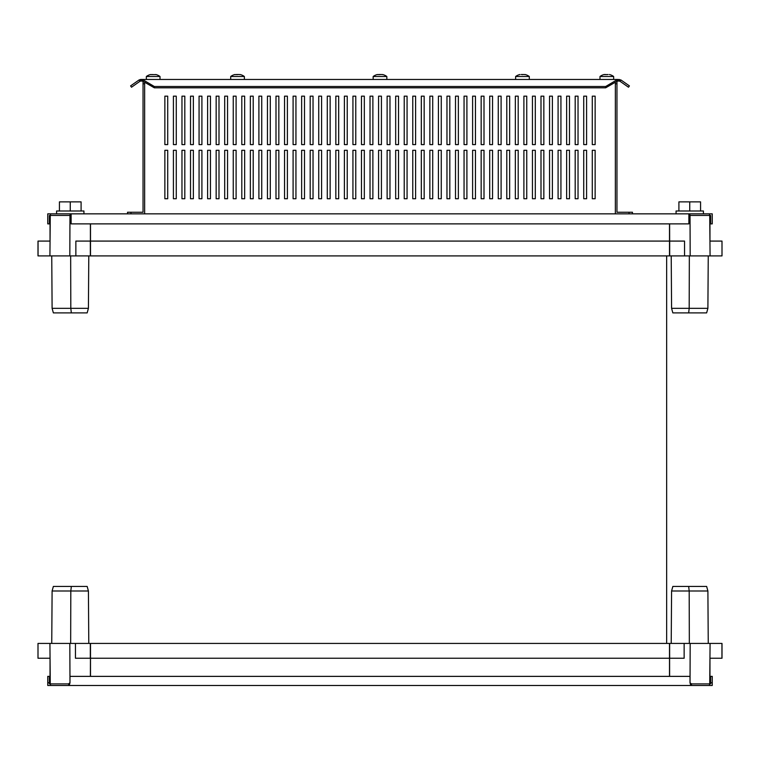 <?xml version="1.0" encoding="UTF-8"?>
<svg xmlns="http://www.w3.org/2000/svg" width="760" height="760" viewBox="0 0 760 760"><rect width="100%" height="100%" fill="white"/><g stroke="black" fill="none" stroke-linecap="round" stroke-linejoin="round"><path stroke-width="1.14" d="M709.963 658.245L709.963 683.895L691.467 683.895L691.467 685.482L69.255 685.482L69.986 682.755L68.533 683.895L68.96 685.482M712.244 682.755L712.244 676.371L710.647 676.371L710.647 683.895L709.507 683.895L709.507 685.482L712.244 685.482L712.244 682.755L710.647 682.755M691.467 683.895L690.014 682.755L690.014 676.371L69.986 676.371L69.986 682.755L69.825 643.425L75.459 643.425L75.459 658.245L90.316 658.245L90.316 643.425L75.459 643.425M669.503 676.371L669.503 643.425L669.674 658.245L684.142 658.245L684.142 643.425L690.175 643.425L690.033 682.774L690.745 685.482M47.757 676.371L49.352 676.371L49.352 683.895L50.492 683.895L50.492 685.482L47.757 685.482L47.757 676.371M49.352 682.755L47.757 682.755M50.492 685.482L68.723 685.482M69.616 683.895L50.492 683.895M709.507 685.482L691.467 685.482M690.175 643.425L721.943 643.425L721.943 658.245L709.944 658.245L722 658.245L722 643.425L709.887 643.425M669.503 643.425L90.497 643.425L90.497 676.371M669.503 658.245L90.497 658.245M669.607 658.245L669.645 643.425L684.142 643.425M669.617 676.371L669.588 653.97M669.579 660.525L669.645 643.425M669.531 660.525L669.503 663.945M710.077 643.425L709.726 683.895M671.583 590.995L672.837 586.435L688.664 586.435L689.187 590.995L671.583 590.995L671.213 643.425M688.664 586.435L706.639 586.435L707.892 590.995L689.187 590.995L689.339 643.425M708.253 643.425L707.892 590.995M50.055 658.245L38 658.245L38 643.425L69.825 643.425M90.497 643.425L90.383 676.371M50.274 683.886L49.922 643.425M70.661 643.425L70.813 590.995L88.416 590.995L87.162 586.435L71.335 586.435L70.813 590.995L52.108 590.995L51.746 643.425M71.335 586.435L53.361 586.435L52.108 590.995M88.416 590.995L88.787 643.425M50.036 658.245L50.036 683.895M90.392 241.082L75.857 241.082L75.857 255.901L90.355 255.901L90.326 241.082L90.497 255.901L90.497 223.877M71.117 215.441L69.968 215.441L69.825 255.901L38.057 255.901L38.057 241.082L50.055 241.082L38 241.082L38 255.901L50.112 255.901M49.922 255.901L50.274 215.441L69.968 215.441M90.392 223.877L90.412 245.366M90.421 238.802L90.355 255.901M90.469 238.811L90.497 235.391M69.825 255.901L75.857 255.901M88.416 308.332L87.162 312.892L71.335 312.892L70.813 308.332L88.416 308.332L88.787 255.901M71.335 312.892L53.361 312.892L52.108 308.332L70.813 308.332L70.661 255.901M51.746 255.901L52.108 308.332M607.288 74.632L604.238 74.518A11.4 11.4 0 0 0 599.982 76.504L599.982 79.468M606.841 74.641L608.105 74.518M613.653 79.468L613.653 76.504L599.982 76.504M155.828 74.632L150.537 74.632M150.566 74.632L150.623 74.518A11.4 11.4 0 0 0 146.347 76.504L146.347 79.468L146.347 76.504L160.018 76.504L160.018 79.468M153.653 74.632L155.809 74.632M525.036 74.641L523.802 74.518M525.036 74.518L525.036 74.518A11.4 11.4 0 0 1 529.311 76.504L515.631 76.504L515.631 79.468M523.725 74.518L521.17 74.518M240.093 74.641L238.858 74.518M234.764 74.651L237.281 74.632L234.783 74.632M240.093 74.518L240.093 74.518A11.4 11.4 0 0 1 244.369 76.504L230.689 76.504L230.689 79.468M238.782 74.518L236.218 74.518M382.565 74.641L381.33 74.518M377.501 74.632L379.753 74.632L377.501 74.632M382.565 74.518L382.565 74.518A11.4 11.4 0 0 1 386.84 76.504L373.16 76.504L373.16 79.468M381.254 74.518L378.689 74.518M703.408 210.995L703.408 213.845L703.408 210.995L676.058 210.995L676.058 213.845M83.942 213.845L83.942 210.995L56.591 210.995L56.591 213.845M615.362 83.799L616.958 83.799L616.958 212.249L629.042 212.249L629.042 213.845M616.958 83.799L616.958 81.329M632.462 213.845L632.462 212.249L629.042 212.249M167.713 198.74L167.713 150.299L164.863 150.299L164.863 198.74L167.713 198.74L164.863 198.74L164.863 150.299L167.713 150.299L167.713 198.74M176.263 198.74L176.263 150.299L173.413 150.299L173.413 198.74L176.263 198.74L173.413 198.74L173.413 150.299L176.263 150.299L176.263 198.74M184.813 198.74L184.813 150.299L181.963 150.299L181.963 198.74L184.813 198.74L181.963 198.74L181.963 150.299L184.813 150.299L184.813 198.74M193.363 198.74L193.363 150.299L190.513 150.299L190.513 198.74L193.363 198.74L190.513 198.74L190.513 150.299L193.363 150.299L193.363 198.74M201.913 198.74L201.913 150.299L199.063 150.299L199.063 198.74L201.913 198.74L199.063 198.74L199.063 150.299L201.913 150.299L201.913 198.74M210.453 198.74L210.453 150.299L207.603 150.299L207.603 198.74L210.453 198.74L207.603 198.74L207.603 150.299L210.453 150.299L210.453 198.74M219.004 198.74L219.004 150.299L216.153 150.299L216.153 198.74L219.004 198.74L216.153 198.74L216.153 150.299L219.004 150.299L219.004 198.74M227.553 198.74L227.553 150.299L224.703 150.299L224.703 198.74L227.553 198.74L224.703 198.74L224.703 150.299L227.553 150.299L227.553 198.74M236.103 198.74L236.103 150.299L233.254 150.299L233.254 198.74L236.103 198.74L233.254 198.74L233.254 150.299L236.103 150.299L236.103 198.74M244.653 198.74L244.653 150.299L241.803 150.299L241.803 198.74L244.653 198.74L241.803 198.74L241.803 150.299L244.653 150.299L244.653 198.74M253.203 198.74L253.203 150.299L250.353 150.299L250.353 198.74L253.203 198.74L250.353 198.74L250.353 150.299L253.203 150.299L253.203 198.74M261.744 198.74L261.744 150.299L258.894 150.299L258.894 198.74L261.744 198.74L258.894 198.74L258.894 150.299L261.744 150.299L261.744 198.74M270.294 198.74L270.294 150.299L267.444 150.299L267.444 198.74L270.294 198.74L267.444 198.74L267.444 150.299L270.294 150.299L270.294 198.74M278.844 198.74L278.844 150.299L275.994 150.299L275.994 198.74L278.844 198.74L275.994 198.74L275.994 150.299L278.844 150.299L278.844 198.74M287.394 198.74L287.394 150.299L284.544 150.299L284.544 198.74L287.394 198.74L284.544 198.74L284.544 150.299L287.394 150.299L287.394 198.74M295.944 198.74L295.944 150.299L293.094 150.299L293.094 198.74L295.944 198.74L293.094 198.74L293.094 150.299L295.944 150.299L295.944 198.74M304.494 198.74L304.494 150.299L301.644 150.299L301.644 198.74L304.494 198.74L301.644 198.74L301.644 150.299L304.494 150.299L304.494 198.74M313.034 198.74L313.034 150.299L310.184 150.299L310.184 198.74L313.034 198.74L310.184 198.74L310.184 150.299L313.034 150.299L313.034 198.74M321.584 198.74L321.584 150.299L318.734 150.299L318.734 198.74L321.584 198.74L318.734 198.74L318.734 150.299L321.584 150.299L321.584 198.74M330.135 198.74L330.135 150.299L327.284 150.299L327.284 198.74L330.135 198.74L327.284 198.74L327.284 150.299L330.135 150.299L330.135 198.74M338.684 198.74L338.684 150.299L335.834 150.299L335.834 198.74L338.684 198.74L335.834 198.74L335.834 150.299L338.684 150.299L338.684 198.74M347.234 198.74L347.234 150.299L344.385 150.299L344.385 198.74L347.234 198.74L344.385 198.74L344.385 150.299L347.234 150.299L347.234 198.74M355.775 198.74L355.775 150.299L352.934 150.299L352.934 198.74L355.775 198.74L352.934 198.74L352.934 150.299L355.775 150.299L355.775 198.74M364.325 198.74L364.325 150.299L361.475 150.299L361.475 198.74L364.325 198.74L361.475 198.74L361.475 150.299L364.325 150.299L364.325 198.74M372.875 198.74L372.875 150.299L370.025 150.299L370.025 198.74L372.875 198.74L370.025 198.74L370.025 150.299L372.875 150.299L372.875 198.74M381.425 198.74L381.425 150.299L378.575 150.299L378.575 198.74L381.425 198.74L378.575 198.74L378.575 150.299L381.425 150.299L381.425 198.74M389.975 198.74L389.975 150.299L387.125 150.299L387.125 198.74L389.975 198.74L387.125 198.74L387.125 150.299L389.975 150.299L389.975 198.74M398.525 198.74L398.525 150.299L395.675 150.299L395.675 198.74L398.525 198.74L395.675 198.74L395.675 150.299L398.525 150.299L398.525 198.74M407.065 198.74L407.065 150.299L404.225 150.299L404.225 198.74L407.065 198.74L404.225 198.74L404.225 150.299L407.065 150.299L407.065 198.74M415.615 198.74L415.615 150.299L412.765 150.299L412.765 198.74L415.615 198.74L412.765 198.74L412.765 150.299L415.615 150.299L415.615 198.74M424.166 198.74L424.166 150.299L421.315 150.299L421.315 198.74L424.166 198.74L421.315 198.74L421.315 150.299L424.166 150.299L424.166 198.74M432.715 198.74L432.715 150.299L429.865 150.299L429.865 198.74L432.715 198.74L429.865 198.74L429.865 150.299L432.715 150.299L432.715 198.74M441.265 198.74L441.265 150.299L438.416 150.299L438.416 198.74L441.265 198.74L438.416 198.74L438.416 150.299L441.265 150.299L441.265 198.74M449.815 198.74L449.815 150.299L446.965 150.299L446.965 198.74L449.815 198.74L446.965 198.74L446.965 150.299L449.815 150.299L449.815 198.74M458.356 198.74L458.356 150.299L455.506 150.299L455.506 198.74L458.356 198.74L455.506 198.74L455.506 150.299L458.356 150.299L458.356 198.74M466.906 198.74L466.906 150.299L464.056 150.299L464.056 198.74L466.906 198.74L464.056 198.74L464.056 150.299L466.906 150.299L466.906 198.74M475.456 198.74L475.456 150.299L472.606 150.299L472.606 198.74L475.456 198.74L472.606 198.74L472.606 150.299L475.456 150.299L475.456 198.74M484.006 198.74L484.006 150.299L481.156 150.299L481.156 198.74L484.006 198.74L481.156 198.74L481.156 150.299L484.006 150.299L484.006 198.74M492.556 198.74L492.556 150.299L489.706 150.299L489.706 198.74L492.556 198.74L489.706 198.74L489.706 150.299L492.556 150.299L492.556 198.74M501.106 198.74L501.106 150.299L498.256 150.299L498.256 198.74L501.106 198.74L498.256 198.74L498.256 150.299L501.106 150.299L501.106 198.74M509.647 198.74L509.647 150.299L506.796 150.299L506.796 198.74L509.647 198.74L506.796 198.74L506.796 150.299L509.647 150.299L509.647 198.74M518.197 198.74L518.197 150.299L515.346 150.299L515.346 198.74L518.197 198.74L515.346 198.74L515.346 150.299L518.197 150.299L518.197 198.74M526.746 198.74L526.746 150.299L523.896 150.299L523.896 198.74L526.746 198.74L523.896 198.74L523.896 150.299L526.746 150.299L526.746 198.74M535.297 198.74L535.297 150.299L532.447 150.299L532.447 198.74L535.297 198.74L532.447 198.74L532.447 150.299L535.297 150.299L535.297 198.74M543.846 198.74L543.846 150.299L540.996 150.299L540.996 198.74L543.846 198.74L540.996 198.74L540.996 150.299L543.846 150.299L543.846 198.74M552.396 198.74L552.396 150.299L549.547 150.299L549.547 198.74L552.396 198.74L549.547 198.74L549.547 150.299L552.396 150.299L552.396 198.74M560.937 198.74L560.937 150.299L558.087 150.299L558.087 198.74L560.937 198.74L558.087 198.74L558.087 150.299L560.937 150.299L560.937 198.74M569.487 198.74L569.487 150.299L566.637 150.299L566.637 198.74L569.487 198.74L566.637 198.74L566.637 150.299L569.487 150.299L569.487 198.74M578.037 198.74L578.037 150.299L575.187 150.299L575.187 198.74L578.037 198.74L575.187 198.74L575.187 150.299L578.037 150.299L578.037 198.74M586.587 198.74L586.587 150.299L583.737 150.299L583.737 198.74L586.587 198.74L583.737 198.74L583.737 150.299L586.587 150.299L586.587 198.74M595.137 198.74L595.137 150.299L592.287 150.299L592.287 198.74L595.137 198.74L592.287 198.74L592.287 150.299L595.137 150.299L595.137 198.74M167.713 144.6L167.713 96.159L164.863 96.159L164.863 144.6L167.713 144.6L164.863 144.6L164.863 96.159L167.713 96.159L167.713 144.6M176.263 144.6L176.263 96.159L173.413 96.159L173.413 144.6L176.263 144.6L173.413 144.6L173.413 96.159L176.263 96.159L176.263 144.6M184.813 144.6L184.813 96.159L181.963 96.159L181.963 144.6L184.813 144.6L181.963 144.6L181.963 96.159L184.813 96.159L184.813 144.6M193.363 144.6L193.363 96.159L190.513 96.159L190.513 144.6L193.363 144.6L190.513 144.6L190.513 96.159L193.363 96.159L193.363 144.6M201.913 144.6L201.913 96.159L199.063 96.159L199.063 144.6L201.913 144.6L199.063 144.6L199.063 96.159L201.913 96.159L201.913 144.6M210.453 144.6L210.453 96.159L207.603 96.159L207.603 144.6L210.453 144.6L207.603 144.6L207.603 96.159L210.453 96.159L210.453 144.6M219.004 144.6L219.004 96.159L216.153 96.159L216.153 144.6L219.004 144.6L216.153 144.6L216.153 96.159L219.004 96.159L219.004 144.6M227.553 144.6L227.553 96.159L224.703 96.159L224.703 144.6L227.553 144.6L224.703 144.6L224.703 96.159L227.553 96.159L227.553 144.6M236.103 144.6L236.103 96.159L233.254 96.159L233.254 144.6L236.103 144.6L233.254 144.6L233.254 96.159L236.103 96.159L236.103 144.6M244.653 144.6L244.653 96.159L241.803 96.159L241.803 144.6L244.653 144.6L241.803 144.6L241.803 96.159L244.653 96.159L244.653 144.6M253.203 144.6L253.203 96.159L250.353 96.159L250.353 144.6L253.203 144.6L250.353 144.6L250.353 96.159L253.203 96.159L253.203 144.6M261.744 144.6L261.744 96.159L258.894 96.159L258.894 144.6L261.744 144.6L258.894 144.6L258.894 96.159L261.744 96.159L261.744 144.6M270.294 144.6L270.294 96.159L267.444 96.159L267.444 144.6L270.294 144.6L267.444 144.6L267.444 96.159L270.294 96.159L270.294 144.6M278.844 144.6L278.844 96.159L275.994 96.159L275.994 144.6L278.844 144.6L275.994 144.6L275.994 96.159L278.844 96.159L278.844 144.6M287.394 144.6L287.394 96.159L284.544 96.159L284.544 144.6L287.394 144.6L284.544 144.6L284.544 96.159L287.394 96.159L287.394 144.6M295.944 144.6L295.944 96.159L293.094 96.159L293.094 144.6L295.944 144.6L293.094 144.6L293.094 96.159L295.944 96.159L295.944 144.6M304.494 144.6L304.494 96.159L301.644 96.159L301.644 144.6L304.494 144.6L301.644 144.6L301.644 96.159L304.494 96.159L304.494 144.6M313.034 144.6L313.034 96.159L310.184 96.159L310.184 144.6L313.034 144.6L310.184 144.6L310.184 96.159L313.034 96.159L313.034 144.6M321.584 144.6L321.584 96.159L318.734 96.159L318.734 144.6L321.584 144.6L318.734 144.6L318.734 96.159L321.584 96.159L321.584 144.6M330.135 144.6L330.135 96.159L327.284 96.159L327.284 144.6L330.135 144.6L327.284 144.6L327.284 96.159L330.135 96.159L330.135 144.6M338.684 144.6L338.684 96.159L335.834 96.159L335.834 144.6L338.684 144.6L335.834 144.6L335.834 96.159L338.684 96.159L338.684 144.6M347.234 144.6L347.234 96.159L344.385 96.159L344.385 144.6L347.234 144.6L344.385 144.6L344.385 96.159L347.234 96.159L347.234 144.6M355.775 144.6L355.775 96.159L352.934 96.159L352.934 144.6L355.775 144.6L352.934 144.6L352.934 96.159L355.775 96.159L355.775 144.6M364.325 144.6L364.325 96.159L361.475 96.159L361.475 144.6L364.325 144.6L361.475 144.6L361.475 96.159L364.325 96.159L364.325 144.6M372.875 144.6L372.875 96.159L370.025 96.159L370.025 144.6L372.875 144.6L370.025 144.6L370.025 96.159L372.875 96.159L372.875 144.6M381.425 144.6L381.425 96.159L378.575 96.159L378.575 144.6L381.425 144.6L378.575 144.6L378.575 96.159L381.425 96.159L381.425 144.6M389.975 144.6L389.975 96.159L387.125 96.159L387.125 144.6L389.975 144.6L387.125 144.6L387.125 96.159L389.975 96.159L389.975 144.6M398.525 144.6L398.525 96.159L395.675 96.159L395.675 144.6L398.525 144.6L395.675 144.6L395.675 96.159L398.525 96.159L398.525 144.6M407.065 144.6L407.065 96.159L404.225 96.159L404.225 144.6L407.065 144.6L404.225 144.6L404.225 96.159L407.065 96.159L407.065 144.6M415.615 144.6L415.615 96.159L412.765 96.159L412.765 144.6L415.615 144.6L412.765 144.6L412.765 96.159L415.615 96.159L415.615 144.6M424.166 144.6L424.166 96.159L421.315 96.159L421.315 144.6L424.166 144.6L421.315 144.6L421.315 96.159L424.166 96.159L424.166 144.6M432.715 144.6L432.715 96.159L429.865 96.159L429.865 144.6L432.715 144.6L429.865 144.6L429.865 96.159L432.715 96.159L432.715 144.6M441.265 144.6L441.265 96.159L438.416 96.159L438.416 144.6L441.265 144.6L438.416 144.6L438.416 96.159L441.265 96.159L441.265 144.6M449.815 144.6L449.815 96.159L446.965 96.159L446.965 144.6L449.815 144.6L446.965 144.6L446.965 96.159L449.815 96.159L449.815 144.6M458.356 144.6L458.356 96.159L455.506 96.159L455.506 144.6L458.356 144.6L455.506 144.6L455.506 96.159L458.356 96.159L458.356 144.6M466.906 144.6L466.906 96.159L464.056 96.159L464.056 144.6L466.906 144.6L464.056 144.6L464.056 96.159L466.906 96.159L466.906 144.6M475.456 144.6L475.456 96.159L472.606 96.159L472.606 144.6L475.456 144.6L472.606 144.6L472.606 96.159L475.456 96.159L475.456 144.6M484.006 144.6L484.006 96.159L481.156 96.159L481.156 144.6L484.006 144.6L481.156 144.6L481.156 96.159L484.006 96.159L484.006 144.6M492.556 144.6L492.556 96.159L489.706 96.159L489.706 144.6L492.556 144.6L489.706 144.6L489.706 96.159L492.556 96.159L492.556 144.6M501.106 144.6L501.106 96.159L498.256 96.159L498.256 144.6L501.106 144.6L498.256 144.6L498.256 96.159L501.106 96.159L501.106 144.6M509.647 144.6L509.647 96.159L506.796 96.159L506.796 144.6L509.647 144.6L506.796 144.6L506.796 96.159L509.647 96.159L509.647 144.6M518.197 144.6L518.197 96.159L515.346 96.159L515.346 144.6L518.197 144.6L515.346 144.6L515.346 96.159L518.197 96.159L518.197 144.6M526.746 144.6L526.746 96.159L523.896 96.159L523.896 144.6L526.746 144.6L523.896 144.6L523.896 96.159L526.746 96.159L526.746 144.6M535.297 144.6L535.297 96.159L532.447 96.159L532.447 144.6L535.297 144.6L532.447 144.6L532.447 96.159L535.297 96.159L535.297 144.6M543.846 144.6L543.846 96.159L540.996 96.159L540.996 144.6L543.846 144.6L540.996 144.6L540.996 96.159L543.846 96.159L543.846 144.6M552.396 144.6L552.396 96.159L549.547 96.159L549.547 144.6L552.396 144.6L549.547 144.6L549.547 96.159L552.396 96.159L552.396 144.6M560.937 144.6L560.937 96.159L558.087 96.159L558.087 144.6L560.937 144.6L558.087 144.6L558.087 96.159L560.937 96.159L560.937 144.6M569.487 144.6L569.487 96.159L566.637 96.159L566.637 144.6L569.487 144.6L566.637 144.6L566.637 96.159L569.487 96.159L569.487 144.6M578.037 144.6L578.037 96.159L575.187 96.159L575.187 144.6L578.037 144.6L575.187 144.6L575.187 96.159L578.037 96.159L578.037 144.6M615.362 82.251L615.362 213.845M144.637 213.845L144.637 82.251M583.737 144.6L586.587 144.6L586.587 96.159L583.737 96.159L583.737 144.6L583.737 96.159L586.587 96.159L586.587 144.6L583.737 144.6M592.287 144.6L595.137 144.6L595.137 96.159L592.287 96.159L592.287 144.6L592.287 96.159L595.137 96.159L595.137 144.6L592.287 144.6M619.352 81.063L618.117 81.063L618.117 79.468L620.92 79.962L620.008 81.263L619.352 81.063L619.352 79.468M141.882 79.468L141.882 81.063L140.648 81.063L140.648 79.468L618.117 79.468M140.648 79.468L139.08 79.962L139.992 81.263L140.648 81.063M142.405 79.468L154.327 86.497L605.672 86.497L617.595 79.468M618.117 81.063L617.072 81.263L617.072 79.962M142.927 79.962L142.927 81.263L141.882 81.063M142.927 81.263L154.327 87.809L605.672 87.809L617.072 81.263M154.327 86.497L154.327 87.809M605.672 86.497L605.672 87.809M620.92 79.962L629.403 85.899L628.491 87.21L620.008 81.263M139.992 81.263L131.508 87.21L130.596 85.899L139.08 79.962M522.718 74.632L522.225 74.632M380.247 74.632L379.753 74.632M237.775 74.632L237.281 74.632M151.895 74.518L153.416 74.66M607.05 74.66L605.53 74.518M604.19 74.632L606.347 74.632M50.492 215.441L50.492 213.845L47.757 213.845L47.757 223.877L49.352 223.877L49.352 215.441L50.274 215.441M688.883 215.441L710.647 215.441L710.647 223.877L712.244 223.877L712.244 213.845L709.507 213.845L709.507 215.441M689.909 215.441L689.909 213.845L70.091 213.845L70.091 215.441M688.883 213.845L688.883 223.877L71.117 223.877L71.117 213.845M70.091 213.845L50.492 213.845M709.507 213.845L689.909 213.845M130.957 213.845L130.957 212.249L143.041 212.249L143.041 81.329M127.537 213.845L127.537 212.249L130.957 212.249M144.637 83.799L143.041 83.799M689.738 210.995L689.738 201.875L678.908 201.875L678.908 210.995M700.568 210.995L700.568 201.875L689.738 201.875M81.092 210.995L81.092 201.875L59.432 201.875L59.432 210.995M70.262 210.995L70.262 201.875M50.036 241.082L50.036 215.441M709.944 241.082L722 241.082L722 255.901L690.175 255.901L690.033 215.441M684.542 255.901L684.542 241.082L669.683 241.082L669.683 255.901L690.175 255.901M90.497 255.901L669.683 255.901L669.607 223.877M709.726 215.441L710.077 255.901M689.339 255.901L689.187 308.332L671.583 308.332L672.837 312.892L688.664 312.892L689.187 308.332L707.892 308.332L708.253 255.901M688.664 312.892L706.639 312.892L707.892 308.332M671.583 308.332L671.213 255.901M709.963 241.082L709.963 215.441M669.503 255.901L669.503 223.877M90.497 241.082L669.503 241.082M666.653 643.425L666.653 255.901L666.653 643.425M613.653 76.504A11.4 11.4 0 0 0 609.406 74.518M160.018 76.504A11.4 11.4 0 0 0 155.762 74.518M519.906 74.641L519.906 74.518A11.4 11.4 0 0 0 515.631 76.504M234.964 74.641L234.964 74.518A11.4 11.4 0 0 0 230.689 76.504M377.435 74.641L377.435 74.518A11.4 11.4 0 0 0 373.16 76.504M386.84 76.504L386.84 79.468M244.369 76.504L244.369 79.468M529.311 76.504L529.311 79.468"/></g></svg>
